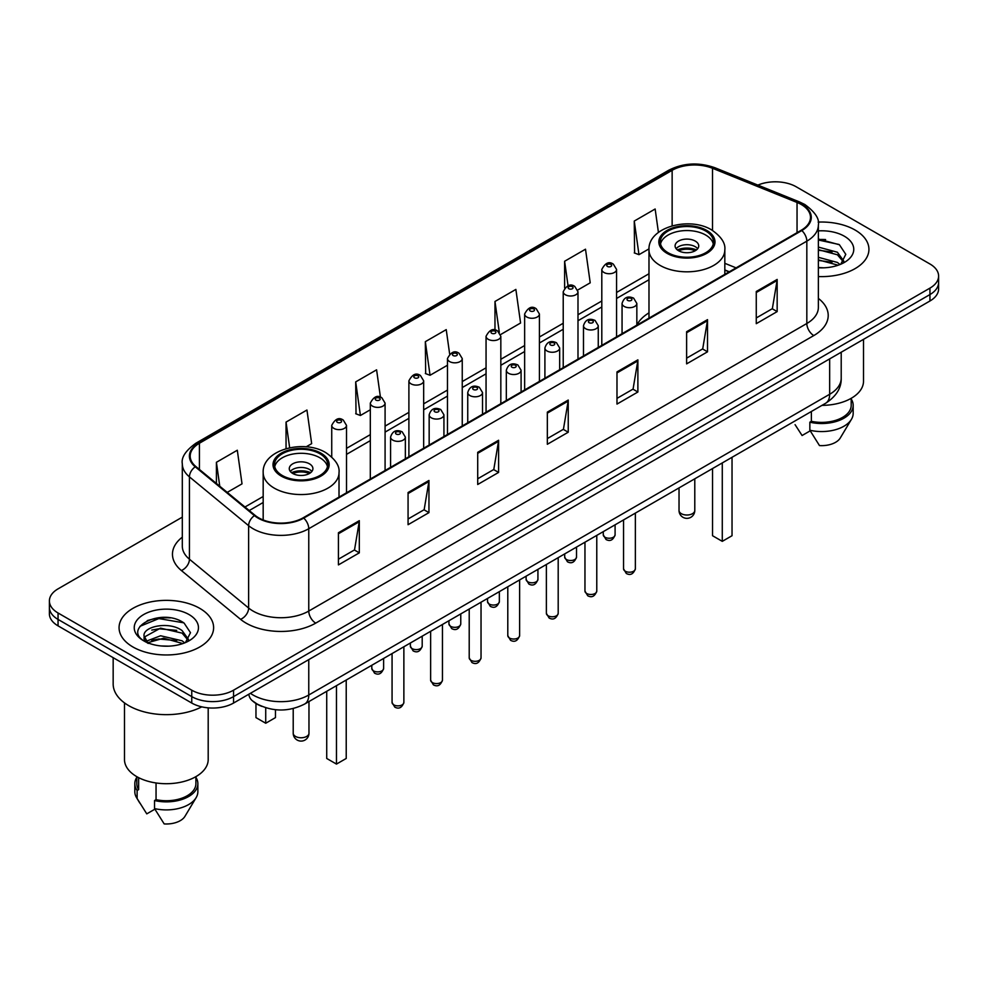 <?xml version="1.0" encoding="UTF-8"?>
<svg xmlns="http://www.w3.org/2000/svg" width="988" height="988" viewBox="0 0 988 988"><rect width="100%" height="100%" fill="white"/><g stroke="black" fill="none" stroke-linecap="round" stroke-linejoin="round"><path stroke-width="1.48" d="M648.98 312.85A52.203 30.134 0 0 0 636.84 325.04M729.095 271.885L724.822 270.156M261.906 706.383A29.541 17.055 180 0 1 253.583 701.776L252.236 700.653A19.698 13.177 129.5 0 1 248.803 694.243M170.282 617.908A39.397 22.749 0 0 0 147.224 620.649M825.598 239.565A39.397 22.749 0 0 0 818.36 239.528M182.311 517.132L58.057 588.86A29.541 17.055 0 0 0 49.4 600.926L49.4 613.795A29.541 17.055 0 0 0 58.057 625.861L191.758 703.048A29.541 17.055 0 0 0 233.551 703.048L929.943 300.994A29.541 17.055 0 0 0 938.6 288.928L938.6 282.494A29.541 17.055 0 0 1 929.943 294.56A29.541 17.055 0 0 0 938.6 282.494L938.6 276.06A29.541 17.055 0 0 0 929.943 263.994L796.242 186.806A29.541 17.055 0 0 0 757.882 185.102M49.4 600.926A29.541 17.055 0 0 0 58.057 612.992L191.758 690.192A29.541 17.055 0 0 0 233.551 690.192L233.551 696.614L929.943 294.56L233.551 696.614A29.541 17.055 0 0 1 191.758 696.614A29.541 17.055 0 0 0 233.551 696.614L233.551 703.048M58.057 612.992L58.057 619.427L191.758 696.614L58.057 619.427A29.541 17.055 0 0 1 49.4 607.361A29.541 17.055 0 0 0 58.057 619.427L58.057 625.861M855.089 230.031A47.276 27.294 0 0 0 818.138 222.102A47.276 27.294 0 0 1 855.089 230.031A47.276 27.294 0 0 1 868.934 249.322A47.276 27.294 0 0 0 855.089 230.031M199.774 608.361A47.276 27.294 0 0 0 148.249 602.445A47.276 27.294 0 0 0 119.066 627.664A47.276 27.294 0 0 0 132.911 646.967A47.276 27.294 0 0 0 184.435 652.883A47.276 27.294 0 0 0 213.618 627.664A47.276 27.294 0 0 0 199.774 608.361A47.276 27.294 0 0 0 148.249 602.445A47.276 27.294 0 0 0 119.066 627.664A47.276 27.294 0 0 0 132.911 646.967A47.276 27.294 0 0 0 184.435 652.883A47.276 27.294 0 0 0 213.618 627.664A47.276 27.294 0 0 0 199.774 608.361M801.256 204.491A31.517 18.192 180 0 1 810.481 217.36A31.517 18.192 180 0 1 801.256 230.229L303.193 517.786A31.517 18.192 180 0 1 255.089 515.353L195.896 466.546A31.517 18.192 180 0 1 190.19 456.11A31.517 18.192 180 0 1 199.415 443.242L672.136 170.319A31.517 18.192 180 0 1 712.509 168.281L797.044 202.454A31.517 18.192 180 0 1 801.256 204.491M801.811 204.17A32.308 18.649 0 0 0 797.501 202.083L712.953 167.911A32.308 18.649 0 0 0 671.581 169.998L198.86 442.92A32.308 18.649 0 0 0 195.241 466.805L254.435 515.613A32.308 18.649 0 0 0 303.748 518.107L801.811 230.55A32.308 18.649 0 0 0 801.811 204.17M338.427 532.742L338.427 564.901L359.311 552.848L359.311 520.676L338.427 532.742M338.427 559.196L354.519 549.908L359.237 521.75A7.879 4.545 -120 0 0 359.311 520.676M354.371 549.983L359.311 552.848M408.069 492.53L408.069 524.702L428.953 512.636L428.953 480.464L408.069 492.53M408.069 518.996L424.161 509.697L428.866 481.539A7.879 4.545 -120 0 0 428.953 480.464M424.013 509.783L428.953 512.636M477.71 452.331L477.71 484.491L498.594 472.425L498.594 440.265L477.71 452.331M477.71 478.785L493.79 469.498L498.508 441.327A7.879 4.545 -120 0 0 498.594 440.265M493.654 469.572L498.594 472.425M756.265 291.497L756.265 323.669L777.161 311.603L777.161 279.443L756.265 291.497M756.265 317.963L772.357 308.664L777.074 280.506A7.879 4.545 -120 0 0 777.161 279.443M772.208 308.75L777.161 311.603M686.623 331.709L686.623 363.868L707.519 351.814L707.519 319.643L686.623 331.709M686.623 358.162L702.715 348.875L707.433 320.717A7.879 4.545 -120 0 0 707.519 319.643M702.579 348.962L707.519 351.814M616.981 371.908L616.981 404.08L637.878 392.014L637.878 359.854L616.981 371.908M616.981 398.374L633.073 389.087L637.791 360.916A7.879 4.545 -120 0 0 637.878 359.854M632.938 389.161L637.878 392.014M547.34 412.12L547.34 444.279L568.236 432.225L568.236 400.054L547.34 412.12M547.34 438.573L563.432 429.286L568.149 401.128A7.879 4.545 -120 0 0 568.236 400.054M563.296 429.372L568.236 432.225M818.36 276.554A47.276 27.294 0 0 0 868.934 249.322A47.276 27.294 0 0 1 818.36 276.554M233.551 690.192L929.943 288.126A29.541 17.055 0 0 0 938.6 276.06M306.132 446.835L311.665 443.637L306.947 410.032L286.051 422.086L286.051 448.638M227.228 492.382L242.023 483.848L237.305 450.232L216.409 462.298L216.409 483.465M500.57 334.574L520.577 323.014L515.872 289.41L494.976 301.476L494.976 330.078M577.733 290.027L590.219 282.815L585.501 249.198L564.617 261.264L564.617 287.953M658.428 232.402L655.143 208.999L634.259 221.065L634.592 253.027M380.429 397.188L376.589 369.821L355.692 381.887L356.026 413.861M449.651 354L446.23 329.622L425.334 341.675L425.667 373.649M425.334 341.675L430.052 375.279L447.478 365.227M430.052 375.279L425.334 373.526M494.976 301.476L499.311 332.363M564.617 261.264L568.051 285.767M634.259 221.065L638.977 254.669L649.017 248.865M638.977 254.669L634.259 252.903M355.692 381.887L360.41 415.491L370.315 409.773M360.41 415.491L355.692 413.725M286.051 422.086L289.657 447.762M216.409 462.298L219.768 486.232M821.979 405.364A41.854 24.169 0 0 0 863.512 381.207L863.512 339.341M818.36 267.513L823.782 267.822M818.36 257.3L837.404 262.45L839.998 264.537M818.36 259.856L837.404 265.006M818.36 247.086L837.404 252.236L843.789 261.079M818.36 249.668L837.404 254.781L843.295 261.734M818.36 267.76A32.11 18.537 0 0 0 844.357 262.438A32.11 18.537 0 0 0 844.357 236.218A32.11 18.537 0 0 0 818.36 230.883M840.763 264.228L845.79 254.348L839.43 244.765L818.36 239.01M795.068 424.655L802.083 435.523L810.197 430.842M811.37 411.49L811.37 421.32A29.541 17.055 0 0 0 851.199 405.327L851.199 398.325M811.37 421.32L809.851 422.197L809.851 430.237L819.484 445.576A19.698 11.374 0 0 0 840.269 437.993L851.446 419.307A31.517 18.192 0 0 0 853.175 413.367L853.175 405.327A31.517 18.192 0 0 0 851.199 398.991M809.851 430.237A31.517 18.192 0 0 0 851.446 419.307M809.851 422.197A31.517 18.192 0 0 0 853.175 405.327M818.36 240.01L838.997 244.468M818.36 250.223L832.044 252.026M818.36 260.424L832.02 262.228M705.704 231.031A26.59 15.351 0 0 0 676.731 227.697A26.59 15.351 0 0 0 660.317 241.887A26.59 15.351 0 0 0 668.098 252.743A26.59 15.351 0 0 0 697.083 256.065A26.59 15.351 0 0 0 713.497 241.887A26.59 15.351 0 0 0 705.704 231.031M713.262 243.9A26.59 15.351 0 0 0 705.704 235.045A26.59 15.351 0 0 0 678.361 231.365A26.59 15.351 0 0 0 660.54 243.9M712.533 468.559L712.533 535.718L722.277 541.35L732.034 535.718L732.034 457.296M722.277 541.35L722.277 462.927M695.256 241.084A11.819 6.817 0 0 0 682.375 239.602A11.819 6.817 0 0 0 675.088 245.901A11.819 6.817 0 0 0 678.546 250.73A11.819 6.817 0 0 0 691.427 252.212A11.819 6.817 0 0 0 698.726 245.901A11.819 6.817 0 0 0 695.256 241.084M697.664 248.717A11.819 6.817 0 0 0 695.256 246.704A11.819 6.817 0 0 0 676.138 248.717M677.36 249.927A15.759 9.102 180 0 1 695.762 249.643L695.762 250.421M678.645 250.791A13.783 7.966 180 0 1 694.342 250.458L695.762 249.643M694.107 251.31L694.342 250.458M113.163 657.675L113.163 683.955A53.179 30.702 0 0 0 128.736 705.667A53.179 30.702 0 0 0 201.774 706.852M124.488 702.9L124.488 759.55A41.854 24.169 0 0 0 136.752 776.63A41.854 24.169 0 0 0 182.36 781.866A41.854 24.169 0 0 0 208.196 759.55L208.196 707.853M160.97 645.942L168.466 646.164M146.236 641.237L160.587 635.766L182.088 640.792L184.694 642.879M147.298 642.83L163.662 638.199L182.088 643.349M144.075 635.84L147.768 642.78M144.112 636.457C141.84 626.577 168.936 620.748 182.088 630.579L188.486 639.409M144.211 637.112L160.538 628.133L182.088 633.123L187.979 640.076M185.448 642.571L190.486 632.691L184.114 623.095C161.587 606.904 121.549 628.245 144.668 641.336L145.816 642.027M189.054 614.561A32.11 18.537 0 0 0 143.643 614.561A32.11 18.537 0 0 0 143.643 640.78A32.11 18.537 0 0 0 189.054 640.78A32.11 18.537 0 0 0 189.054 614.561M136.801 776.667L136.801 783.669A29.541 17.055 0 0 0 138.641 789.61L138.641 777.667M136.801 777.334A31.517 18.192 0 0 0 134.825 783.669L134.825 791.709A31.517 18.192 0 0 0 136.554 797.649A31.517 18.192 0 0 0 137.122 798.526L146.767 813.865L154.881 809.184M137.122 798.526L137.122 790.486L138.641 789.61M134.825 783.669A31.517 18.192 0 0 0 137.122 790.486M148.249 643.435C144.89 641.434 143.532 639.273 144.186 636.964M156.055 782.965L156.055 799.663A29.541 17.055 0 0 0 195.896 783.669L195.896 776.667M156.055 799.663L154.536 800.539L154.536 808.579L164.181 823.918A19.698 11.374 0 0 0 184.966 816.323L196.13 797.649A31.517 18.192 0 0 0 197.859 791.709L197.859 783.669A31.517 18.192 0 0 0 195.896 777.334M154.536 808.579A31.517 18.192 0 0 0 196.13 797.649M154.536 800.539A31.517 18.192 0 0 0 197.859 783.669M139.975 626.318L158.833 618.587L183.682 622.811M151.757 630.085L158.833 628.8L176.728 630.356M151.67 640.31L158.833 639.001L176.704 640.57M319.902 453.776A26.59 15.351 0 0 0 290.917 450.442A26.59 15.351 0 0 0 274.503 464.632A26.59 15.351 0 0 0 282.296 475.487A26.59 15.351 0 0 0 311.269 478.81A26.59 15.351 0 0 0 327.683 464.632A26.59 15.351 0 0 0 319.902 453.776M327.46 466.632A26.59 15.351 0 0 0 319.902 457.79A26.59 15.351 0 0 0 292.559 454.11A26.59 15.351 0 0 0 274.738 466.632M326.719 691.304L326.719 758.463L336.476 764.082L346.22 758.463L346.22 680.04M336.476 764.082L336.476 685.672M255.966 703.493L255.966 717.609L265.723 723.241L275.467 717.609L275.467 709.717M265.723 723.241L265.723 707.754M309.454 463.829A11.819 6.817 0 0 0 296.573 462.347A11.819 6.817 0 0 0 289.274 468.645A11.819 6.817 0 0 0 292.744 473.474A11.819 6.817 0 0 0 305.625 474.956A11.819 6.817 0 0 0 312.912 468.645A11.819 6.817 0 0 0 309.454 463.829M311.862 471.461A11.819 6.817 0 0 0 309.454 469.448A11.819 6.817 0 0 0 290.336 471.461M291.546 472.672A15.759 9.102 180 0 1 309.948 472.375L309.948 473.166M292.843 473.536A13.783 7.966 180 0 1 308.528 473.203L309.948 472.375M308.293 474.055L308.528 473.203M250.396 693.317A39.397 22.749 0 0 0 253.052 695.009A39.397 22.749 0 0 0 308.762 695.009L829.661 394.274A39.397 22.749 0 0 0 841.208 378.182C841.492 387.963 836.28 396.324 825.585 403.289L304.675 704.024A19.698 11.374 60 0 0 308.762 695.009L308.762 659.626M829.661 358.891L829.661 394.274A19.698 11.374 60 0 1 825.585 403.289M929.943 300.994L929.943 288.126M191.758 703.048L191.758 690.192M818.36 298.401A49.239 28.43 180 0 1 813.791 335.562L315.728 623.119A9.843 5.681 60 0 1 308.762 611.066L806.826 323.508A39.397 22.749 0 0 0 818.36 307.416L818.36 225.079A39.397 22.749 180 0 1 806.826 241.158A9.843 5.681 -120 0 0 801.811 230.55M315.728 623.119A49.239 28.43 180 0 1 246.086 623.119A49.239 28.43 180 0 1 240.566 619.328L181.372 570.521A49.239 28.43 180 0 1 182.311 537.151M253.052 611.066A39.397 22.749 0 0 0 308.762 611.066L308.762 528.716A39.397 22.749 180 0 1 248.63 525.678L189.437 476.871A39.397 22.749 180 0 1 182.311 463.829L182.311 546.166A39.397 22.749 0 0 0 189.437 559.208L248.63 608.028A39.397 22.749 0 0 0 253.052 611.066M818.36 225.079C819.67 218.928 815.149 212.062 804.788 204.491L799.601 201.972A9.843 4.607 112 0 0 797.501 202.083M799.601 201.972L715.065 167.799C698.751 162.02 683.264 162.859 668.604 170.307A9.843 5.681 60 0 1 671.581 169.998M198.86 442.92A9.843 5.681 -120 0 0 195.883 443.229C185.67 450.577 181.137 457.444 182.311 463.829M195.241 466.805A9.843 6.583 129.5 0 0 189.437 476.871L189.437 559.208A9.843 6.583 -50.5 0 1 181.372 570.521M715.065 167.799A9.843 4.607 112 0 0 712.953 167.911M254.435 515.613A9.843 6.583 129.5 0 0 248.63 525.678L248.63 608.028A9.843 6.583 -50.5 0 1 240.566 619.328M303.748 518.107A9.843 5.681 60 0 1 308.762 528.716L806.826 241.158L806.826 323.508A9.843 5.681 60 0 0 813.791 335.562M199.415 443.242L199.415 469.448M797.044 202.454L797.044 232.649M712.509 168.281L712.509 230.426M736.06 267.859L724.822 263.314M672.136 170.319L672.136 225.82M648.98 273.75L616.574 292.46M601.803 300.994L577.992 314.74M563.222 323.261L539.411 337.007M524.64 345.541L500.83 359.286M486.059 367.82L462.248 381.566M447.478 390.087L423.667 403.833M408.896 412.367L385.085 426.112M370.315 434.634L346.504 448.379M263.178 496.495L244.962 507.005M547.34 413.145L568.149 401.128M616.981 372.933L637.791 360.916M686.623 332.721L707.433 320.717M756.265 292.522L777.074 280.506M477.71 453.344L498.508 441.327M408.069 493.555L428.866 481.539M338.427 533.755L359.237 521.75M667.061 253.348A28.072 16.203 0 0 0 706.753 253.348A28.072 16.203 0 0 0 706.753 230.426A28.072 16.203 0 0 0 667.061 230.426A28.072 16.203 0 0 0 667.061 253.348M724.822 274.355L724.822 249.927A37.915 21.897 180 0 1 701.418 270.156A37.915 21.897 180 0 1 660.095 265.402A37.915 21.897 180 0 1 648.98 249.927L648.98 318.136M681.337 513.686A7.879 4.545 180 0 1 679.028 510.463A7.879 7.879 0 0 0 690.847 517.292A7.879 7.879 0 0 0 694.786 510.463A7.879 4.545 180 0 1 692.477 513.686A7.879 4.545 180 0 1 681.337 513.686M281.247 476.093A28.072 16.203 0 0 0 320.939 476.093A28.072 16.203 0 0 0 320.939 453.171A28.072 16.203 0 0 0 281.247 453.171A28.072 16.203 0 0 0 281.247 476.093M339.02 497.1L339.02 472.672A37.915 21.897 180 0 1 315.604 492.889A37.915 21.897 180 0 1 274.281 488.146A37.915 21.897 180 0 1 263.178 472.672L263.178 519.96M295.523 736.431A7.879 4.545 180 0 1 293.214 733.207A7.879 7.879 0 0 0 305.033 740.037A7.879 7.879 0 0 0 308.972 733.207A7.879 4.545 180 0 1 306.663 736.431A7.879 4.545 180 0 1 295.523 736.431M635.358 568.804C633.419 574.114 630.393 575.671 626.293 573.472L623.539 568.804A5.903 3.409 0 0 0 625.268 571.212A5.903 3.409 0 0 0 631.715 571.953A5.903 3.409 0 0 0 635.358 568.804L635.358 513.118M624.231 306.453A7.385 4.261 180 0 1 622.057 303.44C623.947 297.376 627.812 295.622 633.654 298.166L636.84 303.44A7.385 4.261 180 0 1 632.271 307.379A7.385 4.261 180 0 1 624.231 306.453M631.196 298.413A2.458 1.42 0 0 0 627.713 298.413A2.458 1.42 0 0 0 627.713 300.426A2.458 1.42 0 0 0 631.196 300.426A2.458 1.42 0 0 0 631.196 298.413M596.777 591.083C594.838 596.394 591.812 597.95 587.712 595.752L584.958 591.083A5.903 3.409 0 0 0 586.687 593.492A5.903 3.409 0 0 0 593.133 594.233A5.903 3.409 0 0 0 596.777 591.083L596.777 535.385M585.649 328.732A7.385 4.261 180 0 1 583.488 325.719C585.365 319.655 589.231 317.901 595.072 320.445L598.259 325.719A7.385 4.261 180 0 1 593.702 329.659A7.385 4.261 180 0 1 585.649 328.732M592.615 320.692A2.458 1.42 0 0 0 589.132 320.692A2.458 1.42 0 0 0 589.132 322.706A2.458 1.42 0 0 0 592.615 322.706A2.458 1.42 0 0 0 592.615 320.692M558.195 613.35C556.256 618.673 553.231 620.229 549.13 618.019L546.376 613.35A5.903 3.409 0 0 0 548.105 615.771A5.903 3.409 0 0 0 554.552 616.512A5.903 3.409 0 0 0 558.195 613.35L558.195 557.664M547.068 350.999A7.385 4.261 180 0 1 544.907 347.986C546.784 341.934 550.649 340.168 556.491 342.725L559.677 347.986A7.385 4.261 180 0 1 555.12 351.926A7.385 4.261 180 0 1 547.068 350.999M554.033 342.959A2.458 1.42 0 0 0 550.551 342.959A2.458 1.42 0 0 0 550.551 344.973A2.458 1.42 0 0 0 554.033 344.973A2.458 1.42 0 0 0 554.033 342.959M519.614 635.63C517.675 640.94 514.649 642.496 510.549 640.298L507.795 635.63A5.903 3.409 0 0 0 509.524 638.038A5.903 3.409 0 0 0 515.971 638.779A5.903 3.409 0 0 0 519.614 635.63L519.614 579.931M508.487 373.279A7.385 4.261 180 0 1 506.325 370.265C508.215 364.202 512.068 362.448 517.91 364.992L521.096 370.265A7.385 4.261 180 0 1 516.539 374.205A7.385 4.261 180 0 1 508.487 373.279M515.452 365.239A2.458 1.42 0 0 0 511.969 365.239A2.458 1.42 0 0 0 511.969 367.252A2.458 1.42 0 0 0 515.452 367.252A2.458 1.42 0 0 0 515.452 365.239M481.033 657.909C479.094 663.22 476.068 664.776 471.968 662.565L469.214 657.909A5.903 3.409 0 0 0 470.955 660.317A5.903 3.409 0 0 0 477.389 661.058A5.903 3.409 0 0 0 481.033 657.909L481.033 602.211M469.905 395.558A7.385 4.261 180 0 1 467.744 392.532C469.633 386.481 473.487 384.727 479.328 387.271L482.514 392.532A7.385 4.261 180 0 1 477.957 396.472A7.385 4.261 180 0 1 469.905 395.558M476.871 387.506A2.458 1.42 0 0 0 473.388 387.506A2.458 1.42 0 0 0 473.388 389.519A2.458 1.42 0 0 0 476.871 389.519A2.458 1.42 0 0 0 476.871 387.506M442.451 680.176C440.512 685.487 437.486 687.043 433.386 684.845L430.632 680.176A5.903 3.409 0 0 0 432.374 682.585A5.903 3.409 0 0 0 438.808 683.326A5.903 3.409 0 0 0 442.451 680.176L442.451 624.478M431.324 417.825A7.385 4.261 180 0 1 429.163 414.812C431.052 408.748 434.918 406.994 440.747 409.538L443.933 414.812A7.385 4.261 180 0 1 439.376 418.751A7.385 4.261 180 0 1 431.324 417.825M438.289 409.785A2.458 1.42 0 0 0 434.806 409.785A2.458 1.42 0 0 0 434.806 411.798A2.458 1.42 0 0 0 438.289 411.798A2.458 1.42 0 0 0 438.289 409.785M403.87 702.456C401.931 707.766 398.905 709.322 394.805 707.124L392.063 702.456A5.903 3.409 0 0 0 393.792 704.864A5.903 3.409 0 0 0 400.226 705.605A5.903 3.409 0 0 0 403.87 702.456L403.87 646.757M392.742 440.105A7.385 4.261 180 0 1 390.581 437.091C392.471 431.027 396.336 429.274 402.165 431.818L405.352 437.091A7.385 4.261 180 0 1 400.795 441.031A7.385 4.261 180 0 1 392.742 440.105M399.708 432.065A2.458 1.42 0 0 0 396.225 432.065A2.458 1.42 0 0 0 396.225 434.065A2.458 1.42 0 0 0 399.708 434.065A2.458 1.42 0 0 0 399.708 432.065M605.002 537.25A5.903 3.409 0 0 0 611.449 537.978A5.903 3.409 0 0 0 615.092 534.829C613.153 540.152 610.127 541.696 606.027 539.497L603.273 534.829A5.903 3.409 0 0 0 605.002 537.25M616.574 336.846L616.574 269.465A7.385 4.261 180 0 1 612.017 273.404A7.385 4.261 180 0 1 603.964 272.478A7.385 4.261 180 0 1 601.803 269.465L601.803 345.38M607.447 266.451A2.458 1.42 0 0 0 610.93 266.451A2.458 1.42 0 0 0 610.93 264.438A2.458 1.42 0 0 0 607.447 264.438A2.458 1.42 0 0 0 607.447 266.451M566.42 559.517A5.903 3.409 0 0 0 572.867 560.258A5.903 3.409 0 0 0 576.51 557.109C574.571 562.419 571.546 563.975 567.445 561.777L564.691 557.109A5.903 3.409 0 0 0 566.42 559.517M577.992 359.126L577.992 291.744A7.385 4.261 180 0 1 573.435 295.684A7.385 4.261 180 0 1 565.383 294.757A7.385 4.261 180 0 1 563.222 291.744L563.222 367.647M568.866 288.731A2.458 1.42 0 0 0 572.348 288.731A2.458 1.42 0 0 0 572.348 286.718A2.458 1.42 0 0 0 568.866 286.718A2.458 1.42 0 0 0 568.866 288.731M527.839 581.796A5.903 3.409 0 0 0 534.286 582.537A5.903 3.409 0 0 0 537.929 579.376C535.99 584.698 532.964 586.255 528.864 584.044L526.11 579.376A5.903 3.409 0 0 0 527.839 581.796M539.411 381.393L539.411 314.011A7.385 4.261 180 0 1 534.854 317.951A7.385 4.261 180 0 1 526.802 317.024A7.385 4.261 180 0 1 524.64 314.011L524.64 389.927M530.284 310.998A2.458 1.42 0 0 0 533.767 310.998A2.458 1.42 0 0 0 533.767 308.985A2.458 1.42 0 0 0 530.284 308.985A2.458 1.42 0 0 0 530.284 310.998M489.27 604.063A5.903 3.409 0 0 0 495.704 604.804A5.903 3.409 0 0 0 499.348 601.655C497.409 606.965 494.383 608.522 490.283 606.323L487.529 601.655A5.903 3.409 0 0 0 489.27 604.063M500.83 403.672L500.83 336.291A7.385 4.261 180 0 1 496.272 340.23A7.385 4.261 180 0 1 488.22 339.304A7.385 4.261 180 0 1 486.059 336.291L486.059 412.206M491.703 333.277A2.458 1.42 0 0 0 495.186 333.277A2.458 1.42 0 0 0 495.186 331.264A2.458 1.42 0 0 0 491.703 331.264A2.458 1.42 0 0 0 491.703 333.277M450.689 626.343A5.903 3.409 0 0 0 457.123 627.084A5.903 3.409 0 0 0 460.766 623.934C458.827 629.245 455.801 630.801 451.701 628.59L448.947 623.934A5.903 3.409 0 0 0 450.689 626.343M462.248 425.952L462.248 358.558A7.385 4.261 180 0 1 457.691 362.51A7.385 4.261 180 0 1 449.639 361.583A7.385 4.261 180 0 1 447.478 358.558L447.478 434.473M453.122 355.544A2.458 1.42 0 0 0 456.604 355.544A2.458 1.42 0 0 0 456.604 353.543A2.458 1.42 0 0 0 453.122 353.543A2.458 1.42 0 0 0 453.122 355.544M412.107 648.61A5.903 3.409 0 0 0 418.541 649.351A5.903 3.409 0 0 0 422.197 646.201C420.246 651.512 417.22 653.068 413.12 650.87L410.378 646.201A5.903 3.409 0 0 0 412.107 648.61M423.667 448.219L423.667 380.837A7.385 4.261 180 0 1 419.11 384.777A7.385 4.261 180 0 1 411.057 383.85A7.385 4.261 180 0 1 408.896 380.837L408.896 456.752M414.54 377.824A2.458 1.42 0 0 0 418.023 377.824A2.458 1.42 0 0 0 418.023 375.811A2.458 1.42 0 0 0 414.54 375.811A2.458 1.42 0 0 0 414.54 377.824M373.526 670.889A5.903 3.409 0 0 0 379.96 671.63A5.903 3.409 0 0 0 383.616 668.481C381.664 673.791 378.639 675.347 374.538 673.149L371.797 668.481A5.903 3.409 0 0 0 373.526 670.889M385.085 470.498L385.085 403.116A7.385 4.261 180 0 1 380.528 407.056A7.385 4.261 180 0 1 372.476 406.13A7.385 4.261 180 0 1 370.315 403.116L370.315 479.019M375.959 400.091A2.458 1.42 0 0 0 379.441 400.091A2.458 1.42 0 0 0 379.441 398.09A2.458 1.42 0 0 0 375.959 398.09A2.458 1.42 0 0 0 375.959 400.091M346.504 492.765L346.504 425.383A7.385 4.261 180 0 1 341.947 429.323A7.385 4.261 180 0 1 333.895 428.397A7.385 4.261 180 0 1 331.733 425.383L331.733 456.987M337.377 422.37A2.458 1.42 0 0 0 340.86 422.37A2.458 1.42 0 0 0 340.86 420.357A2.458 1.42 0 0 0 337.377 420.357A2.458 1.42 0 0 0 337.377 422.37M304.675 704.024C288.829 711.99 272.972 711.99 257.127 704.024L252.236 700.653M841.208 378.182L841.208 352.222M668.604 170.307L195.883 443.229M648.98 279.74L616.574 298.462M601.803 306.984L577.992 320.73M563.222 329.263L539.411 343.009M524.64 351.53L500.83 365.276M486.059 373.81L462.248 387.555M447.478 396.089L423.667 409.835M408.896 418.356L385.085 432.102M370.315 440.636L346.504 454.381M263.178 502.484L249.248 510.537M729.305 271.762L724.822 269.946M724.822 249.927C725.649 243.246 721.265 236.589 711.669 229.932C689.315 216.1 647.671 227.203 648.98 249.927M694.786 478.81L694.786 510.463M679.028 487.899L679.028 510.463M139.753 802.997L136.554 797.649M339.02 472.672C339.847 465.99 335.463 459.334 325.867 452.677C303.514 438.845 261.869 449.948 263.178 472.672M308.972 701.542L308.972 733.207M293.214 708.544L293.214 733.207M623.539 568.804L623.539 519.935M622.057 333.672L622.057 303.44M636.84 325.151L636.84 303.44M584.958 591.083L584.958 542.214M583.488 355.952L583.488 325.719M598.259 347.418L598.259 325.719M546.376 613.35L546.376 564.481M544.907 378.231L544.907 347.986M559.677 369.697L559.677 347.986M507.795 635.63L507.795 586.761M506.325 400.498L506.325 370.265M521.096 391.977L521.096 370.265M469.214 657.909L469.214 609.028M467.744 422.778L467.744 392.532M482.514 414.244L482.514 392.532M430.632 680.176L430.632 631.307M429.163 445.045L429.163 414.812M443.933 436.523L443.933 414.812M392.063 702.456L392.063 653.587M390.581 467.324L390.581 437.091M405.352 458.79L405.352 437.091M615.092 534.829L615.092 524.813M616.574 269.465L613.387 264.191C609.102 261.104 605.236 262.857 601.803 269.465M603.273 534.829L603.273 531.63M576.51 557.109L576.51 547.08M577.992 291.744L574.806 286.471C570.521 283.383 566.655 285.137 563.222 291.744M564.691 557.109L564.691 553.91M537.929 579.376L537.929 569.36M539.411 314.011L536.225 308.75C531.939 305.65 528.074 307.404 524.64 314.011M526.11 579.376L526.11 576.189M499.348 601.655L499.348 591.639M500.83 336.291L497.643 331.017C493.358 327.93 489.492 329.683 486.059 336.291M487.529 601.655L487.529 598.456M460.766 623.934L460.766 613.906M462.248 358.558L459.062 353.296C454.776 350.197 450.923 351.963 447.478 358.558M448.947 623.934L448.947 620.736M422.197 646.201L422.197 636.186M423.667 380.837L420.48 375.564C416.195 372.476 412.342 374.23 408.896 380.837M410.378 646.201L410.378 643.003M383.616 668.481L383.616 658.453M385.085 403.116L381.899 397.843C377.614 394.743 373.76 396.509 370.315 403.116M371.797 668.481L371.797 665.282M346.504 425.383L343.318 420.122C339.045 417.022 335.179 418.776 331.733 425.383"/></g></svg>
